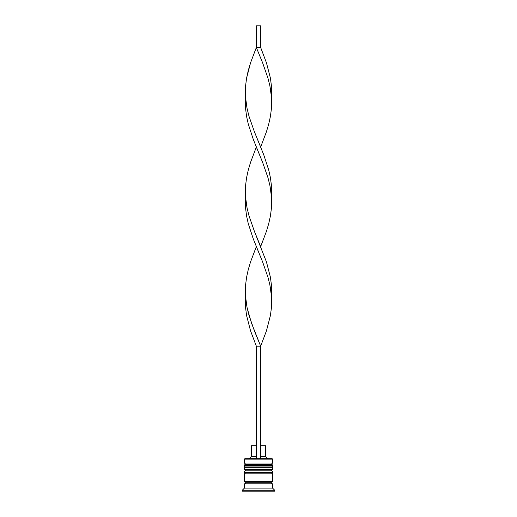 <?xml version="1.0" encoding="UTF-8"?>
<svg xmlns="http://www.w3.org/2000/svg" width="517" height="517" viewBox="0 0 517 517"><rect width="100%" height="100%" fill="white"/><g stroke="black" fill="none" stroke-linecap="round" stroke-linejoin="round"><path stroke-width="0.78" d="M271.27 464.311L245.73 464.311A1.299 1.299 0 0 0 244.431 465.61L272.569 465.61A1.299 1.299 0 0 0 271.27 464.311L245.73 464.311L271.27 464.311A1.299 1.299 0 0 1 272.569 465.61L244.431 465.61L244.431 466.043A1.299 1.299 0 0 0 245.73 467.342A1.299 1.299 0 0 1 244.431 466.043L272.569 466.043L244.431 466.043L244.431 465.61A1.299 1.299 0 0 1 245.73 464.311L244.431 463.019L245.73 464.311L271.27 464.311L272.569 463.019L244.431 463.019L272.569 463.019L272.569 459.122L272.136 458.689L244.864 458.689L244.431 459.122L272.569 459.122L244.431 459.122L244.431 463.019L244.431 459.122L244.864 458.689L272.136 458.689L272.569 459.122L272.569 463.019L271.27 464.311M271.27 467.342A1.299 1.299 0 0 0 272.569 466.043L272.569 465.61L272.569 466.043A1.299 1.299 0 0 1 271.27 467.342M271.27 470.806L245.73 470.806A1.299 1.299 0 0 0 244.431 472.105L272.569 472.105A1.299 1.299 0 0 0 271.27 470.806L245.73 470.806L271.27 470.806A1.299 1.299 0 0 1 272.569 472.105L244.431 472.105L244.431 472.538A1.299 1.299 0 0 0 245.73 473.837A1.299 1.299 0 0 1 244.431 472.538L272.569 472.538L244.431 472.538L244.431 472.105A1.299 1.299 0 0 1 245.73 470.806L244.431 469.507L245.73 470.806L271.27 470.806L272.569 469.507L244.431 469.507L272.569 469.507L272.569 467.342L244.431 467.342L244.431 469.507L244.431 467.342L272.569 467.342L272.569 469.507L271.27 470.806M271.27 473.837A1.299 1.299 0 0 0 272.569 472.538L272.569 472.105L272.569 472.538A1.299 1.299 0 0 1 271.27 473.837M244.651 483.789A1.079 1.079 0 0 0 245.73 482.71L271.27 482.71A1.079 1.079 0 0 0 272.349 483.789A1.079 1.079 0 0 1 271.27 482.71A1.079 1.079 0 0 1 272.349 481.631A1.079 1.079 0 0 0 271.27 482.71L245.73 482.71A1.079 1.079 0 0 1 244.651 483.789M274.734 490.284L272.569 488.119L244.431 488.119L242.266 490.284L274.734 490.284L242.266 490.284L242.266 491.15L274.734 491.15L274.734 490.284L274.734 491.15L242.266 491.15L242.266 490.284L244.431 488.119L272.569 488.119L272.569 483.789L244.431 483.789L244.431 488.119L244.431 483.789L272.569 483.789L272.569 488.119L274.734 490.284M272.569 481.631L272.569 473.837L244.431 473.837L244.431 481.631L272.569 481.631L244.431 481.631L244.431 473.837L272.569 473.837L272.569 481.631M244.651 481.631A1.079 1.079 0 0 1 245.73 482.71A1.079 1.079 0 0 0 244.651 481.631M265.641 445.699L265.641 456.524L267.806 458.689L265.641 456.524L260.665 456.524L265.641 456.524L265.641 445.699L260.665 445.699L265.641 445.699M256.335 456.524L251.359 456.524L256.335 456.524M256.335 445.699L251.359 445.699L256.335 445.699M260.665 458.689L260.665 346.151L260.665 458.689M256.335 346.151L256.335 458.689L256.335 346.151L260.665 346.151L266.449 330.835L270.417 315.519L271.406 307.861L271.651 300.203L271.128 292.544L269.874 284.886L267.955 277.228L262.617 261.912L256.335 246.596L250.551 261.912L248.27 269.57L246.583 277.228L245.594 284.886L245.349 292.544L245.872 300.203L247.126 307.861L251.508 323.177L260.665 346.151L254.383 330.835L249.045 315.519L247.126 307.861L245.517 296.37L245.594 307.861L246.583 315.519L250.551 330.835L256.335 346.151L260.665 346.151L266.449 330.835L270.417 315.519L271.406 307.861L271.406 284.886L270.417 277.228L266.449 261.912L254.383 231.28L249.045 215.964L247.126 208.306L245.517 196.822L245.594 208.306L246.583 215.964L248.27 223.622L253.291 238.938L262.617 261.912L267.955 277.228L269.874 284.886L271.483 296.37M271.483 97.267L271.406 85.783L270.417 78.125L266.449 62.809L260.665 47.493L256.335 47.493L262.617 62.809L267.955 78.125L269.874 85.783L271.483 97.267M260.665 147.041L266.449 131.732L268.73 124.074L270.417 116.415L271.406 108.757L271.651 101.099L271.128 93.441L269.874 85.783L267.955 78.125L262.617 62.809L256.335 47.493L250.551 62.809L248.27 70.467L246.583 78.125L245.594 85.783L245.349 93.441L245.872 101.099L247.126 108.757L249.045 116.415L254.383 131.732L260.665 147.041M245.517 97.267L245.594 108.757L246.583 116.415L248.27 124.074L253.291 139.39L262.617 162.357L267.955 177.674L269.874 185.332L271.483 196.822L271.406 185.332L270.417 177.674L268.73 170.015L263.709 154.699L254.383 131.732L249.045 116.415L247.126 108.757L245.517 97.267L245.594 85.783L246.583 78.125L250.551 62.809L256.335 47.493L256.335 25.85L256.335 47.493L260.665 47.493L260.665 25.85L260.665 47.493M260.665 246.596L266.449 231.28L268.73 223.622L270.417 215.964L271.406 208.306L271.651 200.648L271.128 192.99L269.874 185.332L267.955 177.674L262.617 162.357L256.335 147.041L250.551 162.357L248.27 170.015L246.583 177.674L245.594 185.332L245.349 192.99L245.872 200.648L247.126 208.306L249.045 215.964L254.383 231.28L260.665 246.596M256.335 25.85L260.665 25.85L256.335 25.85M251.359 445.699L251.359 456.524L249.194 458.689"/></g></svg>
